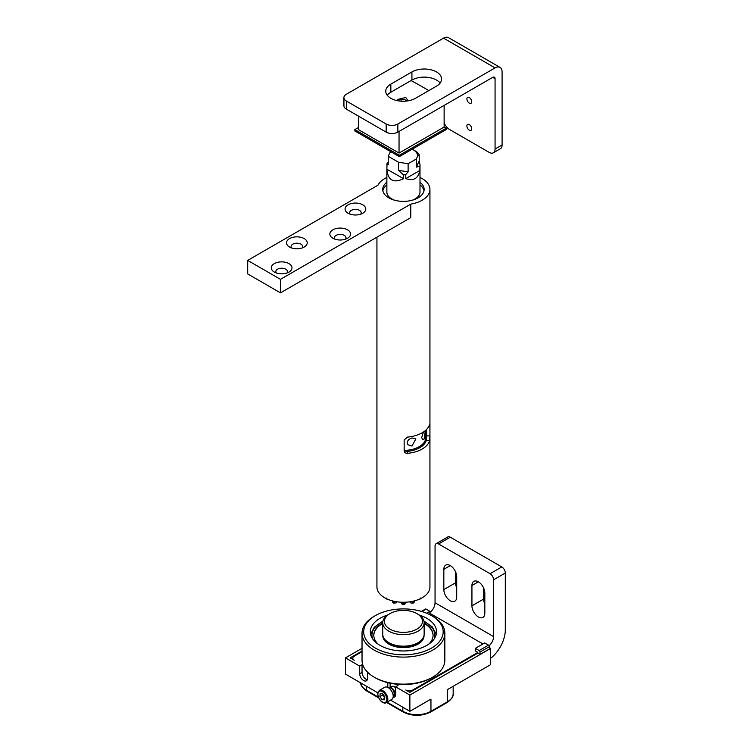 <?xml version="1.0" encoding="UTF-8"?>
<svg xmlns="http://www.w3.org/2000/svg" width="753" height="753" viewBox="0 0 753 753"><rect width="100%" height="100%" fill="white"/><g stroke="black" fill="none" stroke-linecap="round" stroke-linejoin="round"><path stroke-width="1.13" d="M395.41 695.904A5.544 3.2 60 0 1 393.527 695.047A4.142 2.391 -120 0 0 393.791 694.934A4.142 2.391 -120 0 0 393.791 690.153A4.142 2.391 -120 0 0 389.649 687.762L391.993 686.407A4.142 2.391 60 0 1 395.645 688.063M386.374 702.558L391.729 699.471A7.041 4.066 -120 0 0 391.729 691.339A7.041 4.066 -120 0 0 384.689 687.282L379.333 690.369L377.686 693.372C378.571 701.937 384.868 704.243 386.374 702.558A7.041 4.066 -120 0 0 386.374 694.435A7.041 4.066 -120 0 0 379.333 690.369M393.122 695.32L393.282 695.226A4.142 2.391 -120 0 0 394.139 693.325A4.142 2.391 -120 0 0 391.212 688.261A4.142 2.391 -120 0 0 389.15 688.054L388.99 688.148M394.13 693.014A3.426 1.977 -120 0 0 394.139 692.741A3.426 1.977 -120 0 0 391.72 688.553A3.426 1.977 -120 0 0 391.485 688.421M379.898 696.647L382.11 699.725L384.567 699.829L384.811 696.854L382.599 693.786L380.143 693.682L379.898 696.647L382.825 694.963L382.891 694.191M382.11 699.725L384.698 698.238M384.745 697.626L382.825 694.963M387.522 615.079A33.123 19.126 -0 0 0 380.011 618.326A33.123 19.126 -0 0 0 370.316 631.852A33.123 19.126 -0 0 0 403.429 650.969A33.123 19.126 -0 0 0 436.552 631.852A33.123 19.126 -0 0 0 419.346 615.079M375.333 615.625L375.333 615.625A39.749 22.948 -0 0 0 375.333 648.079A39.749 22.948 -0 0 0 431.535 648.079A39.749 22.948 -0 0 0 431.535 615.625A39.749 22.948 -0 0 0 375.333 615.625L374.156 616.302L375.333 615.625M431.535 615.625L432.711 616.302A41.406 23.898 180 0 1 444.835 633.198A41.406 23.898 180 0 1 403.429 657.105A41.406 23.898 180 0 1 362.033 633.198A41.406 23.898 180 0 1 374.156 616.302M432.711 677.145L431.535 677.822A39.749 22.948 180 0 1 395.551 684.091A39.749 22.948 180 0 1 375.333 677.822L374.156 677.145A41.406 23.898 -0 0 0 432.711 677.145A41.406 23.898 -0 0 0 444.835 660.249L444.835 633.198M362.033 633.198L362.033 660.249A41.406 23.898 -0 0 0 374.156 677.145M393.104 697.259A5.544 3.2 -120 0 0 394.497 697.024A5.544 3.2 -120 0 0 395.645 694.492L395.645 686.849L409.877 695.066L490.674 648.418L489.384 647.674M490.674 648.418L490.674 664.635L447.348 689.654L447.348 701.824A19.87 11.474 -0 0 0 453.165 693.711L453.165 686.294M387.804 682.698L387.804 687.414M362.033 648.314L345.467 657.877L359.699 666.094L359.699 673.737A5.544 3.2 -120 0 0 362.118 679.319A5.544 3.2 -120 0 0 366.391 680.806A5.544 3.2 -120 0 0 367.539 678.265L367.539 672.156M345.467 657.877L345.467 674.104L377.771 692.76M409.877 695.066L409.877 711.293L390.562 700.139M402.846 707.236L402.846 711.293A19.87 11.474 -0 0 0 430.951 711.293L430.951 699.123L409.877 711.293M362.033 651.016L350.154 657.877L354.249 660.249A4.97 2.871 -0 0 1 352.799 658.216A4.97 2.871 -0 0 1 354.249 656.192L362.033 651.693M477.797 652.475L412.804 689.993A4.97 2.871 -0 0 1 405.773 689.993L409.877 692.355L477.797 653.143L477.797 652.333L475.331 650.912L475.331 648.342L479.143 650.545L488.509 645.133A1.242 0.715 60 0 1 489.384 646.658L489.384 649.02L480.019 654.432L477.797 653.143M429.097 614.326L429.897 613.864L429.897 611.295L426.593 613.206M429.897 611.295L426.094 609.102L421.887 611.53M421.407 611.38L425.473 609.036A1.242 0.715 60 0 1 426.094 609.102M395.645 686.849L397.989 685.494L395.551 684.091M362.955 665.275L362.042 664.739L359.699 666.094M475.331 648.342L484.706 642.94L488.509 645.133M489.384 646.658L480.019 652.06L480.019 654.432M480.019 652.06A1.242 0.715 -120 0 0 479.143 650.545M367.304 679.677A5.544 3.2 60 0 1 362.042 672.382L362.042 664.739M390.139 687.48L390.139 683.225M436.081 543.713L447.79 536.955A4.97 2.871 60 0 1 450.275 537.2L501.799 566.943A4.97 2.871 60 0 1 505.31 573.033L493.601 579.791A4.97 2.871 -120 0 0 490.09 573.701L438.566 543.958A4.97 2.871 -120 0 0 436.081 543.713A4.97 2.871 -120 0 0 435.055 545.991L435.055 602.776A8.283 4.782 -60 0 1 429.897 612.462M493.601 579.791L493.601 636.586A8.283 4.782 -60 0 1 489.111 645.754M471.933 585.542L471.933 605.817A9.111 5.262 -120 0 0 475.915 614.985A9.111 5.262 -120 0 0 482.937 617.422A9.111 5.262 -120 0 0 484.819 613.253L484.819 592.978A9.111 5.262 -120 0 0 480.847 583.81A9.111 5.262 -120 0 0 473.825 581.372A9.111 5.262 -120 0 0 471.933 585.542L478.381 581.815M456.713 597.035L456.713 576.751A9.111 5.262 -120 0 0 452.741 567.583A9.111 5.262 -120 0 0 445.72 565.145A9.111 5.262 -120 0 0 443.837 569.315L443.837 589.599A9.111 5.262 -120 0 0 447.809 598.757A9.111 5.262 -120 0 0 454.831 601.205A9.111 5.262 -120 0 0 456.713 597.035M505.31 573.033L505.31 629.819A24.84 14.345 -60 0 1 490.674 658.273M456.713 587.782A9.111 5.262 60 0 1 455.546 582.831L455.546 571.8M484.819 604.01A9.111 5.262 60 0 1 483.652 599.059L483.652 588.027M382.731 623.456A29.64 17.112 -0 0 0 377.178 627.757A29.64 17.112 -0 0 0 373.789 635.466M433.079 635.466A29.64 17.112 -0 0 0 424.137 623.456M424.052 635.466A20.613 11.907 180 0 1 424.052 635.701A20.613 11.907 180 0 1 403.429 647.608A20.613 11.907 180 0 1 382.816 635.701A20.613 11.907 180 0 1 382.816 635.466M382.731 622.976A29.64 17.112 -0 0 0 377.178 627.277A29.64 17.112 -0 0 0 373.789 635.231A29.64 17.112 -0 0 0 378.298 644.304M428.57 644.304A29.64 17.112 -0 0 0 433.079 635.231A29.64 17.112 -0 0 0 424.137 622.976M382.844 621.498A31.466 18.166 -0 0 0 375.568 626.788A31.466 18.166 -0 0 0 372.584 638.817M434.283 638.817A31.466 18.166 -0 0 0 424.024 621.498M382.816 635.701L382.816 635.287A20.613 11.907 -0 0 0 403.429 647.138A20.613 11.907 -0 0 0 424.052 635.287L424.052 635.701M471.726 128.782A3.426 1.977 -120 0 0 470.23 125.337A3.426 1.977 -120 0 0 467.594 124.424A3.426 1.977 -120 0 0 467.594 128.377A3.426 1.977 -120 0 0 471.011 130.354A3.426 1.977 -120 0 0 471.726 128.782M471.726 101.74A3.426 1.977 -120 0 0 470.23 98.295A3.426 1.977 -120 0 0 467.594 97.382A3.426 1.977 -120 0 0 467.594 101.335A3.426 1.977 -120 0 0 471.011 103.302A3.426 1.977 -120 0 0 471.726 101.74M387.23 95.273A17.385 10.043 180 0 1 390.845 92.233L411.919 80.063A17.385 10.043 180 0 1 440.129 83.103M411.919 71.949L390.845 84.12A17.385 10.043 -0 0 0 385.752 91.217A17.385 10.043 -0 0 0 396.483 100.488A17.385 10.043 -0 0 0 415.44 98.314L436.514 86.143A17.385 10.043 -0 0 0 441.606 79.046A17.385 10.043 -0 0 0 430.876 69.765A17.385 10.043 -0 0 0 411.919 71.949L411.919 80.063M444.129 122.56A8.283 4.782 -120 0 0 449.4 129.412L489.215 152.398A8.283 4.782 -120 0 0 493.347 152.812A8.283 4.782 -120 0 0 495.069 149.019L502.091 144.962A8.283 4.782 60 0 1 500.378 148.755L493.347 152.812M502.091 144.962L502.091 71.949A9.94 5.732 120 0 0 500.03 67.394L448.506 37.65A9.94 5.732 -60 0 0 443.545 38.139L346.342 94.257A8.283 4.782 -0 0 0 343.923 97.636A8.283 4.782 -0 0 0 346.342 101.015L346.342 109.129L386.157 132.114L386.157 124A8.283 4.782 -0 0 0 397.866 124L397.866 132.114L492.726 77.352A3.313 1.911 -60 0 1 494.382 77.192A3.313 1.911 -60 0 1 495.069 78.707L495.069 149.019M346.342 109.129A8.283 4.782 180 0 1 343.923 105.749L343.923 97.636M386.157 124L346.342 101.015M500.03 67.394A9.94 5.732 120 0 0 495.069 67.892L397.866 124M397.866 132.114A8.283 4.782 180 0 1 386.157 132.114M446.171 129.582L399.335 156.624L354.832 130.937L354.832 129.582L399.335 155.278L446.171 128.226L446.171 129.582M399.335 155.278L399.335 156.624M358.644 127.389L354.832 129.582M446.171 128.226L444.129 127.05L399.043 153.075L358.644 129.751L358.644 116.226M406.441 101.071L407.232 99.518L405.773 97.495L397.292 99.509L397.8 100.77M397.932 100.789A4.97 2.871 180 0 1 402.328 99.33A4.97 2.871 180 0 1 406.658 100.855M401.095 101.184L401.095 99.415M428.805 90.595A553.144 319.357 -120 0 0 411.063 80.552M444.129 127.05L444.129 105.411M399.043 153.075L399.043 131.446M419.995 177.473A26.496 15.295 180 0 1 429.935 189.417A26.496 15.295 180 0 1 410.762 204.119L280.474 279.335L280.474 292.861L247.69 273.923L247.69 260.406L377.968 185.191A26.496 15.295 180 0 1 384.698 178.602A26.496 15.295 180 0 1 386.873 177.473M280.474 292.861L410.762 217.636L410.762 204.119M247.69 260.406L280.474 279.335M386.873 182.245A20.698 11.954 -0 0 0 382.731 189.417A20.698 11.954 -0 0 0 403.429 201.371A20.698 11.954 -0 0 0 424.137 189.417A20.698 11.954 -0 0 0 419.995 182.245M289.557 238.597A10.354 5.977 -0 0 0 289.547 247.05A10.354 5.977 -0 0 0 304.193 247.05L304.193 247.05A10.354 5.977 -0 0 0 304.193 238.597A10.354 5.977 -0 0 0 289.557 238.597M332.882 229.816A10.354 5.977 -0 0 0 332.882 238.259A10.354 5.977 -0 0 0 347.519 238.259L347.519 238.259A10.354 5.977 -0 0 0 347.519 229.816A10.354 5.977 -0 0 0 332.882 229.816M274.327 263.616A10.354 5.977 -0 0 0 274.327 272.068A10.354 5.977 -0 0 0 288.964 272.068L288.964 272.068A10.354 5.977 -0 0 0 288.964 263.616A10.354 5.977 -0 0 0 274.327 263.616M348.102 204.797A10.354 5.977 -0 0 0 348.102 213.25A10.354 5.977 -0 0 0 362.739 213.25L362.739 213.25A10.354 5.977 -0 0 0 362.739 204.797A10.354 5.977 -0 0 0 348.102 204.797M403.015 602.249L403.024 604.621L401.396 603.322A1.657 0.96 -0 0 0 403.015 604.273A19.456 11.239 -0 0 0 403.853 604.273A1.657 0.96 -0 0 0 405.472 603.322L405.472 602.212M401.396 603.322L401.396 602.212M403.599 178.696C393.471 183.478 387.899 180.315 386.873 169.227L403.599 178.696L403.599 174.978L405.773 174.545L405.773 178.602L419.826 170.489L419.995 164.691L419.995 192.119A16.557 9.563 180 0 1 412.079 200.279M388.209 162.272L387.042 163.335L386.873 169.039M394.788 200.279A16.557 9.563 180 0 1 386.873 192.119L386.873 169.227M413.388 149.866L415.148 150.882A16.557 9.563 180 0 1 419.223 154.751L417.388 156.68A14.081 8.123 -0 0 0 413.388 149.866A14.081 8.123 -0 0 0 412.145 149.226M417.388 156.68L416.315 158.996L416.315 167.11L419.223 160.841L419.223 154.751M419.223 160.841L419.995 164.691M419.826 170.489C418.235 178.546 413.557 181.257 405.773 178.602M426.612 429.408L426.612 435.883L429.916 435.931L429.916 425.116L429.624 424.316L429.916 425.116L429.379 425.106M404.069 448.892C404.267 450.567 405.378 451.405 407.373 451.405L407.467 453.334C405.462 453.315 404.361 452.468 404.154 450.802L404.154 439.987L407.467 437.107A26.496 15.295 180 0 0 429.624 424.316M429.916 435.931L429.624 440.543L426.283 440.496L426.612 435.883M426.283 440.496A23.183 13.385 180 0 1 407.373 451.405M407.467 453.334A26.496 15.295 -0 0 0 429.624 440.543M350.183 214.181A5.798 3.351 180 0 1 349.627 212.741A5.798 3.351 180 0 1 351.322 210.379A5.798 3.351 180 0 1 357.637 209.654A5.798 3.351 180 0 1 361.214 212.741A5.798 3.351 180 0 1 360.659 214.181M276.417 273A5.798 3.351 180 0 1 275.852 271.56A5.798 3.351 180 0 1 277.546 269.197A5.798 3.351 180 0 1 283.862 268.473A5.798 3.351 180 0 1 287.448 271.56A5.798 3.351 180 0 1 286.884 273M334.963 239.19A5.798 3.351 180 0 1 334.398 237.76A5.798 3.351 180 0 1 336.102 235.388A5.798 3.351 180 0 1 342.417 234.663A5.798 3.351 180 0 1 345.994 237.76A5.798 3.351 180 0 1 345.429 239.19M291.637 247.982A5.798 3.351 180 0 1 291.072 246.542A5.798 3.351 180 0 1 292.776 244.179A5.798 3.351 180 0 1 299.092 243.454A5.798 3.351 180 0 1 302.668 246.542A5.798 3.351 180 0 1 302.104 247.982M416.315 158.996L408.117 163.721L398.516 162.243L388.209 156.285L389.922 152.595L391.136 151.89M398.516 162.243L398.516 170.357L403.599 174.978M386.873 164.399L388.209 164.399L388.209 156.285M405.773 174.545L408.117 171.835L408.117 163.721M416.315 167.11L419.826 166.244M398.516 170.357L408.117 171.835M419.995 184.946A20.698 11.954 180 0 1 424.005 190.773M382.863 190.773A20.698 11.954 180 0 1 386.873 184.946M376.933 237.167L376.933 586.954A26.496 15.295 -0 0 0 403.429 602.259A26.496 15.295 -0 0 0 429.935 586.954L429.935 189.417M407.185 442.83L407.787 444.694L411.985 446.087L415.863 438.905L411.985 437.973C409.133 438.783 407.533 440.401 407.185 442.83M423.431 432.024L421.671 437.568L422.744 439.827L424.09 439.103L425.341 430.594M425.793 430.198L425.793 437.54A22.355 12.905 180 0 1 419.242 446.67A22.355 12.905 180 0 1 404.662 450.426M382.731 622.722L382.731 634.214A20.698 11.954 -0 0 0 388.793 642.667A20.698 11.954 -0 0 0 418.075 642.667A20.698 11.954 -0 0 0 418.997 642.093A20.698 11.954 -0 0 0 424.137 634.214L424.137 622.722A20.698 11.954 180 0 1 418.997 630.6A20.698 11.954 180 0 1 396.144 633.904A20.698 11.954 180 0 1 382.731 622.722A20.698 11.954 180 0 1 388.793 614.269L389.969 613.591A19.041 10.994 -0 0 0 390.412 629.395A19.041 10.994 -0 0 0 417.746 628.623A19.041 10.994 -0 0 0 416.898 613.591A19.041 10.994 -0 0 0 389.969 613.591M418.075 642.667L417.482 643.006A19.87 11.474 180 0 1 389.376 643.006L388.793 642.667M416.898 613.591L418.075 614.269A20.698 11.954 180 0 1 424.137 622.722M382.75 691.828A6.335 3.661 -120 0 0 377.893 693.72A6.335 3.661 -120 0 0 381.959 701.674A6.335 3.661 -120 0 0 386.816 699.791A6.335 3.661 -120 0 0 382.75 691.828M386.562 702.445L403.194 712.046C412.333 716.423 421.473 716.423 430.612 712.046A1.657 0.96 -120 0 0 430.951 711.293L447.348 701.824A1.657 0.96 -120 0 1 447 702.587C451.593 699.292 453.654 696.327 453.165 693.711M366.551 686.275L366.551 690.332L378.345 697.146M387.051 702.173L402.846 711.293A1.657 0.96 -60 0 0 403.194 712.046M360.762 682.933A19.87 11.474 -0 0 0 366.551 690.332A1.657 0.96 120 0 0 366.89 691.085L378.674 697.899M429.897 613.328L482.946 643.956M359.699 673.737L362.042 672.382M435.055 602.776L493.601 636.586M412.804 689.993L412.804 690.67M443.837 569.315L450.275 565.597M443.837 589.599L455.546 582.831M471.933 605.817L483.652 599.059M490.09 573.701L501.799 566.943M450.275 537.2L438.566 543.958M390.845 84.12L390.845 92.233M492.726 77.352L495.069 78.707M443.545 38.139L495.069 67.892M387.757 599.294A1.657 0.96 -0 0 1 386.797 598.87A19.456 11.239 -0 0 0 386.797 598.87A0.828 0.574 133.6 0 0 386.929 599.219L386.176 597.986M393.339 601.101L393.499 603.021L392.548 601.826A1.657 0.96 -0 0 0 393.339 602.645A19.456 11.239 -0 0 0 394.073 602.889L394.468 603.144M394.073 601.27L394.073 602.889A1.657 0.96 -0 0 0 396.304 602.532A0.828 0.584 45 0 1 396.163 602.88L393.499 603.021M396.304 601.694L396.304 602.532L397.029 601.798M403.853 602.249L403.843 604.621L403.034 604.471M405.472 603.322L403.834 604.471M409.839 601.798L410.564 602.532A0.828 0.584 135 0 0 410.696 602.88L409.651 601.826M410.564 601.694L410.564 602.532A1.657 0.96 -0 0 0 412.795 602.889L412.399 603.144M412.795 601.27L412.795 602.889A19.456 11.239 -0 0 0 413.519 602.645L412.653 603.257L410.696 602.88M413.519 601.101L413.519 602.645A1.657 0.96 -0 0 0 414.319 601.826L413.369 603.021M419.11 599.294A1.657 0.96 -0 0 0 420.07 598.87A0.828 0.574 46.4 0 1 419.929 599.219L417.981 599.567M395.645 693.861L393.791 694.934M391.72 688.553L391.212 688.261M394.139 692.741L394.139 693.325M366.89 691.085C362.297 687.8 360.245 684.835 360.725 682.218M430.612 712.046L447 702.587M352.799 659.402L352.799 658.216M370.514 634.468L374.373 627.145L382.929 621.074M423.939 621.074L432.175 626.788L436.298 634.214M388.887 599.567L386.929 599.219M397.217 601.826L396.172 602.88M420.692 597.986L419.939 599.219M414.319 600.903L414.319 601.826M392.548 600.903L392.548 601.826"/></g></svg>
